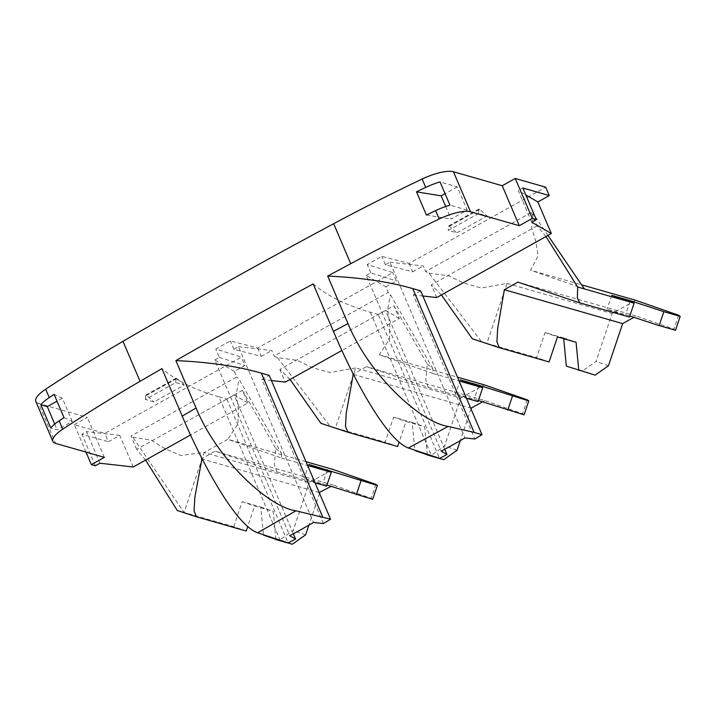 <?xml version="1.0" encoding="UTF-8"?>
<svg xmlns="http://www.w3.org/2000/svg" width="716" height="716" viewBox="0 0 716 716"><rect width="100%" height="100%" fill="white"/><g stroke="black" fill="none" stroke-linecap="round" stroke-linejoin="round"><path stroke-width="0.54" stroke-dasharray="3.58 2.69" d="M445.71 206.494L451.071 219.06L467.163 210.074L457.255 186.858L440.036 181.927M457.255 186.858L445.048 193.678M175.715 382.577L175.966 378.513A2.202 0.716 -119.2 0 1 176.136 378.155A2.202 0.716 -119.2 0 1 176.852 378.433L184.263 385.029L153.976 401.936L145.438 399.483L175.715 382.577L184.263 385.029M175.966 378.513L145.688 395.429A2.202 0.716 -119.2 0 1 145.849 395.062A2.202 0.716 -119.2 0 1 146.565 395.339L153.976 401.936M323.381 523.539L261.922 379.462L269.225 375.39M261.922 379.462L271.418 380.536M290.016 379.453L279.866 369.429L393.907 305.759L399.313 318.432L341.917 350.473M399.313 318.432L385.548 310.44L378.245 314.521L439.597 458.347M313.196 283.93A843.654 248.067 -23.1 0 0 370.36 312.257L378.245 314.521M478.565 213.493L448.279 230.4L456.826 232.852L487.113 215.937L478.565 213.493L478.816 209.43A2.202 0.716 -119.2 0 1 478.986 209.063A2.202 0.716 -119.2 0 1 479.702 209.341L487.113 215.937M86.01 452.1L74.303 424.651L104.76 433.377L241.355 357.114L215.811 349.032L230.346 340.923L257.697 347.994L392.771 272.572L367.236 264.49L381.771 256.373L409.122 263.443L545.708 187.189M74.303 424.651L87.325 417.374L38.566 403.412L55.624 443.401M35.8 401.399A29.347 8.628 156.9 0 0 38.566 403.412M145.59 460.093L136.711 449.362L242.482 390.31L247.888 402.974L190.581 434.97M247.888 402.974L234.132 394.981L293.336 533.796M280.287 540.625L218.935 396.798L226.82 399.063L234.132 394.981M218.935 396.798A843.654 248.067 -23.1 0 1 161.941 368.624M478.986 209.063L448.699 225.97A2.202 0.716 -119.2 0 0 448.529 226.337L448.279 230.4M448.699 225.97A2.202 0.716 -119.2 0 1 449.415 226.256L456.826 232.852M104.375 457.363L87.325 417.374M145.688 395.429L145.438 399.483M133.239 466.984L119.76 435.382L108.34 441.763L104.76 433.377M136.711 449.362L131.01 435.999L236.781 376.938L234.409 371.371L244.926 365.5L241.355 357.114M531.728 222.157L518.25 190.554L525.804 194.94M420.65 290.848L413.338 294.92L474.798 438.998M99.963 463.225L86.484 431.623L81.892 434.182L108.34 441.763M119.76 435.382L86.484 431.623M413.338 294.92L422.843 295.994M426.405 215.042L451.071 219.06M95.38 465.785L81.892 434.182M64.028 417.616L72.262 421.411L57.182 429.833L50.791 427.998M72.262 421.411L62.364 398.194L54.121 394.4M62.364 398.194L57.02 401.175M54.729 424.069L57.182 429.833M467.163 210.074L449.943 205.143M242.482 390.31L275.758 448.574L274.38 464.747L276.868 471.916L215.086 451.214L201.993 458.526M275.758 448.574L281.442 453.246L238.992 379.212L236.781 376.938M234.409 371.371L214.8 359.987L289.756 535.711M319.184 492.518L202.234 459.01M372.678 499.356L371.165 498.264L333.396 485.108L331.078 486.397M333.396 485.108L215.086 451.214M428.929 273.163L448.44 275.75L463.807 283.08L481.259 288.011L507.044 283.402L486.88 343.367L481.456 341.577L428.929 273.163L425.581 271.525L531.362 212.464L533.107 213.619L531.693 227.786L535.881 241.802L538.074 255.872L530.672 270.209L581.58 284.798M132.755 437.145L151.291 440.179L165.136 448.798L180.647 455.439L204.203 452.494L184.039 512.45L132.755 437.145L131.01 435.999M246.215 531.039L233.765 526.699L177.308 510.526M281.442 453.246L281.549 458.007L227.831 439.302L237.998 423.836L238.347 408.961L236.226 394.23L238.992 379.212M326.594 486.155L304.175 478.351L326.97 485.054M276.868 471.916L315.058 482.853M306.036 461.704L227.831 439.302L204.203 452.494L309.285 482.593L332.913 469.401M263.488 535.219L279.84 539.9L293.166 530.52L309.285 482.593M233.765 526.699L242.178 501.674L260.767 507L263.479 535.112M566.329 366.127L582.69 370.816L596.016 361.428L612.126 313.51L635.754 300.317M595.148 375.148L582.69 370.816M375.846 484.356L371.165 498.264M319.56 493.405L308.891 525.132M305.625 534.852L293.166 530.52M507.044 283.402L612.126 313.51M275.92 539.336L273.226 511.34L254.636 506.015L247.772 526.412M281.549 458.007L307.656 465.49M393.907 305.759L427.175 364.032L425.805 380.205L428.293 387.374L366.511 366.664L353.319 374.038M427.175 364.032L432.867 368.704L432.974 373.466L459.081 380.948M428.293 387.374L466.483 398.311M414.904 450.668L431.265 455.358L444.591 445.978L460.71 398.051L355.619 367.943L335.455 427.908L385.181 442.157L393.603 417.133L412.192 422.458L414.895 450.57M486.88 343.367L536.606 357.615L545.019 332.582L563.617 337.907L563.689 338.704M549.065 361.947L536.606 357.615M472.345 338.811L481.456 341.577M678.687 315.273L674.016 329.172L636.238 316.016L633.92 317.313M608.475 365.769L596.016 361.428M584.39 288.924L530.672 270.209M432.867 368.704L390.417 294.67L388.206 292.397L385.835 286.83L366.225 275.436L441.181 451.17M432.974 373.466L379.247 354.751L389.423 339.286L389.772 324.42L387.651 309.688L390.417 294.67M355.619 367.943L329.843 372.553L312.382 367.63L297.015 360.3L277.522 357.705L274.165 356.067L388.206 292.397M335.455 427.908L320.938 423.353M277.522 357.705L330.049 426.118M279.866 369.429L285.272 382.102M257.697 347.994L261.268 356.371L233.926 349.301L238.518 346.741L313.474 522.465M238.518 346.741L271.794 350.5L274.165 356.067M524.103 414.815L522.591 413.714L484.822 400.557L366.511 366.664M478.02 401.613L455.6 393.809L478.395 400.512M460.71 398.051L484.338 384.859M527.271 399.814L522.591 413.714M484.822 400.557L482.503 401.855M470.985 408.863L460.316 440.591M457.05 450.31L444.591 445.978M427.345 454.794L424.651 426.79L406.053 421.464L399.152 442.014M353.516 374.432L470.609 407.968M379.247 354.751L457.461 377.162M545.95 236.557L537.063 225.835L531.362 212.464M547.964 235.439L533.107 213.619M517.937 282.122L636.238 316.016M675.528 330.273L674.016 329.172M629.445 317.072L607.025 309.267L629.82 315.971M537.063 225.835L431.283 284.896L436.688 297.561M441.432 294.911L431.283 284.896M409.122 263.443L412.693 271.829L385.351 264.759L389.943 262.199L464.899 437.932M389.943 262.199L423.21 265.958L425.581 271.525M412.693 271.829L423.21 265.958M385.835 286.83L396.351 280.958L392.771 272.572M366.225 275.436L370.816 272.877L396.351 280.958M412.192 422.458L424.651 426.79M393.603 417.133L406.053 421.464M226.82 399.063L288.172 542.889M233.926 349.301L230.346 340.923M214.8 359.987L219.391 357.418L215.811 349.032M370.816 272.877L367.236 264.49M397.64 446.498L385.181 442.157M444.761 449.254L385.548 310.44M261.268 356.371L271.794 350.5M219.391 357.418L244.926 365.5M385.351 264.759L381.771 256.373M611.697 295.359L607.025 309.267M629.946 301.713L625.614 314.593M327.096 470.797L322.764 483.676M308.856 464.442L304.175 478.351M478.521 386.255L474.189 399.134M460.272 379.901L455.6 393.809M443.723 459.699L431.265 455.358M292.298 544.241L279.84 539.9M563.617 337.907L576.067 342.248M545.019 332.582L557.478 336.923M242.178 501.674L254.636 506.015M260.767 507L273.226 511.34M522.841 187.995L518.25 190.554M176.852 378.433L146.565 395.339M448.529 226.337L478.816 209.43M449.415 226.256L479.702 209.341M370.36 312.257L431.712 456.083M176.136 378.155L145.849 395.062"/><path stroke-width="1.07" d="M519.279 225.719L532.301 218.443L515.243 178.463L502.22 185.73L453.461 171.759A29.347 8.628 -23.1 0 0 422.136 179.027L425.707 187.413A29.347 8.628 -23.1 0 1 440.036 181.927L449.943 205.143A29.347 8.628 -23.1 0 0 435.614 210.629L439.185 219.015A29.347 8.628 -23.1 0 1 470.519 211.748L519.279 225.719L502.22 185.73M445.048 193.678L441.163 195.844L416.497 191.825A660.25 194.143 -23.1 0 1 425.707 187.413M293.336 533.796L295.583 539.058L289.756 535.711A660.25 593.385 -74 0 0 313.474 522.465L323.381 523.539A660.25 593.385 -74 0 0 330.568 519.216L269.225 375.39L261.34 373.125A843.654 248.067 156.9 0 0 175.885 360.595A2347.558 690.278 -23.1 0 1 313.196 283.93L333.414 331.329C355.19 382.899 387.481 440.546 408.415 448.01L439.597 458.347A660.25 593.385 -74 0 0 447.008 454.517L441.181 451.17A660.25 593.385 -74 0 0 464.899 437.932L474.798 438.998A660.25 593.385 -74 0 0 481.993 434.675L474.108 432.41L412.756 288.584A843.654 248.067 156.9 0 0 327.704 276.072A2347.558 690.278 -23.1 0 1 350.724 263.694A660.25 194.143 -23.1 0 1 439.185 219.015M271.418 380.536L285.272 382.102L341.917 350.473M330.568 519.216L295.932 510.812L257.581 532.802C236.504 525.365 204.114 467.987 182.213 416.13L161.941 368.624A2347.558 690.278 -23.1 0 0 140.05 381.315L122.991 341.335A660.25 194.143 156.9 0 0 63.751 377.466A660.25 194.143 156.9 0 0 45.69 389.209A29.347 8.628 156.9 0 0 35.8 401.399L52.859 441.387A29.347 8.628 156.9 0 0 55.624 443.401L104.375 457.363L91.353 464.639L86.01 452.1M122.991 341.335A2347.558 690.278 -23.1 0 1 333.665 223.705A660.25 194.143 -23.1 0 1 422.136 179.027M532.301 218.443L536.32 219.597L522.841 187.995L549.279 195.566L545.708 187.189L515.243 178.463M91.353 464.639L95.38 465.785L99.963 463.225L133.239 466.984L190.581 434.97M140.05 381.315A660.25 194.143 156.9 0 0 80.81 417.455A660.25 194.143 156.9 0 0 62.739 429.197A29.347 8.628 156.9 0 0 52.859 441.387M182.213 416.13L196.103 407.995C217.369 459.851 268.545 506.955 295.932 510.812M175.885 360.595L196.103 407.995M408.415 448.01L448.127 426.414C420.82 422.458 369.429 375.685 347.976 323.578L333.414 331.329M347.976 323.578L327.704 276.072M59.168 420.811A29.347 8.628 156.9 0 0 50.791 427.998L40.884 404.782A29.347 8.628 156.9 0 1 49.261 397.595A660.25 194.143 156.9 0 1 54.121 394.4L64.028 417.616A660.25 194.143 156.9 0 0 59.168 420.811L62.739 429.197M525.804 194.94L537.859 201.948L551.347 233.55L531.728 222.157L536.32 219.597M412.756 288.584L420.65 290.848L481.993 434.675M448.127 426.414L474.108 432.41M416.497 191.825L426.405 215.042A660.25 194.143 -23.1 0 1 435.614 210.629M422.843 295.994L436.688 297.561L551.347 233.55M441.163 195.844L445.71 206.494M57.02 401.175L47.283 406.616L40.884 404.782M47.283 406.616L54.729 424.069M247.772 526.412L246.215 531.039L196.488 516.791L194.054 510.884L194.833 497.477L201.993 458.526M196.488 516.791L177.308 510.526L145.59 460.093M331.078 486.397L319.184 492.518M202.234 459.01L201.491 458.804M577.669 287L634.116 303.172L629.445 317.072L579.718 302.823L577.373 297.99L577.669 287L545.95 236.557M326.97 485.054L372.678 499.356L377.35 485.457L308.856 464.442L331.275 472.256L326.594 486.155L315.058 482.853M263.479 535.112L275.92 539.336M563.689 338.704L566.329 366.127L595.148 375.148L608.475 365.769L622.652 323.605L633.92 317.313M306.036 461.704L332.913 469.401L375.846 484.356L377.35 485.457M319.801 492.697L319.56 493.405M308.891 525.132L305.625 534.852L292.298 544.241L275.937 539.551M581.58 284.798L635.754 300.317L678.687 315.273L680.2 316.374L675.528 330.273L659.168 325.592L663.839 311.684L630.286 300.684L611.697 295.359L634.116 303.172M307.656 465.49L331.275 472.256M399.152 442.014L397.64 446.498L347.913 432.249L345.479 426.342L346.258 412.935L353.319 374.038M347.913 432.249L320.938 423.353L290.016 379.453M466.483 398.311L478.02 401.613L482.7 387.714L459.081 380.948M414.895 450.57L427.345 454.794M441.432 294.911L472.345 338.811L499.338 347.707L549.065 361.947L557.478 336.923L576.067 342.248L578.788 370.467M663.839 311.684L680.2 316.374M478.395 400.512L524.103 414.815L528.775 400.915L478.87 385.226L460.272 379.901L482.7 387.714M457.461 377.162L484.338 384.859L527.271 399.814L528.775 400.915M482.503 401.855L471.226 408.147L470.985 408.863M460.316 440.591L457.05 450.31L443.723 459.699L427.363 455.009M352.916 374.253L353.516 374.432M470.609 407.968L471.226 408.147M584.39 288.924L547.964 235.439M629.82 315.971L659.168 325.592M579.718 302.823L517.937 282.122L504.341 289.712L622.652 323.605M499.338 347.707L496.904 341.8L497.683 328.393L504.341 289.712M549.279 195.566L537.859 201.948M257.581 532.802L288.172 542.889A660.25 593.385 -74 0 0 295.583 539.058M447.008 454.517L444.761 449.254M507.742 410.134L512.423 396.225M356.326 494.675L360.998 480.767M630.286 300.684L629.946 301.713M327.445 469.777L327.096 470.797M478.87 385.226L478.521 386.255M333.665 223.705L350.724 263.694M45.69 389.209L49.261 397.595M470.519 211.748L453.461 171.759M261.34 373.125L322.683 516.952"/></g></svg>
